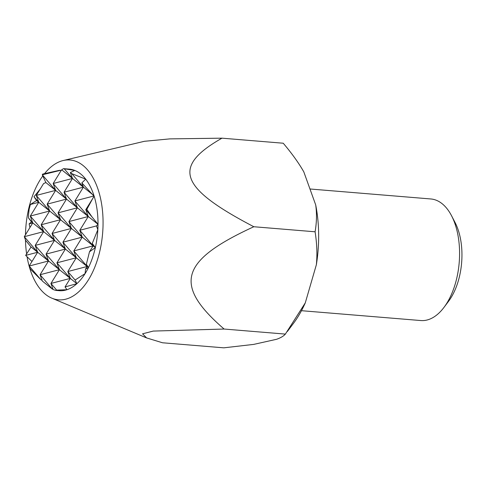 <?xml version="1.0" encoding="UTF-8"?>
<svg xmlns="http://www.w3.org/2000/svg" width="486" height="486" viewBox="0 0 486 486"><rect width="100%" height="100%" fill="white"/><g stroke="black" fill="none" stroke-linecap="round" stroke-linejoin="round"><path stroke-width="0.73" d="M309.965 188.987L430.851 198.968A60.993 33.485 94.7 0 1 442.12 203.701A60.993 33.485 94.7 0 1 451.543 215.735A60.993 33.485 94.7 0 1 443.973 307.401A60.993 33.485 94.7 0 1 420.815 320.547L301.472 310.694M44.645 173.508A70.142 38.509 94.7 0 1 63.186 160.532A70.142 38.509 94.7 0 1 82.984 165.44A70.142 38.509 94.7 0 1 88.185 170.622A70.142 38.509 94.7 0 1 98.409 256.59A70.142 38.509 94.7 0 1 51.82 298.161A70.142 38.509 94.7 0 1 45.532 294.37A70.142 38.509 94.7 0 1 27.082 256.863M26.596 253.759A70.142 38.509 94.7 0 1 25.479 239.963M25.472 234.787A70.142 38.509 94.7 0 1 42.719 176.035M221.968 138.17L283.235 143.224C291.922 153.479 298.781 163.029 303.811 171.88L315.687 204.885C316.908 213.427 316.714 222.394 315.092 231.792L253.826 226.737C179.182 187.711 171.686 166.88 221.968 138.17L169.796 138.887L144.421 141.298L63.186 160.532M70.355 172.506L72.499 178.459L64.037 192.231L83.379 187.171L71.788 173.66L70.355 172.506L74.826 170.446A60.993 33.485 94.7 0 0 69.279 169.116L63.478 168.636L61.449 170.027L53.156 183.52L72.499 178.459L64.201 168.776L74.826 170.446A60.993 33.485 94.7 0 1 80.542 173.848A60.993 33.485 94.7 0 1 85.706 179.158L81.842 182.906L83.379 187.171L74.911 200.943L77.383 207.801L64.037 192.231L66.509 199.09L53.156 183.52L55.629 190.378L47.166 204.144L49.633 211.003L36.286 195.433L38.758 202.291L34.002 196.751L40.235 189.011M443.973 307.401L448.517 301.35A52.5 28.826 -85.3 0 0 455.036 222.448L451.543 215.735M30.381 204.485L38.758 202.291L30.296 216.063L32.762 222.922L28.504 217.953L28.504 214.97L29.16 209.15L30.381 204.485L36.553 200.53L34.002 196.751M29.938 227.515L29.142 223.87L32.762 222.922L24.3 236.694L25.649 240.43L31.055 246.985L37.647 252.264L24.3 236.694L43.643 231.634L30.296 216.063L49.633 211.003L41.17 224.775L43.643 231.634L35.18 245.406L37.647 252.264L29.184 266.03L30.241 268.965L40.988 279.802L29.184 266.03L48.527 260.976L35.18 245.406L54.517 240.345L41.17 224.775L60.513 219.715L47.166 204.144L66.509 199.09L58.041 212.856L60.513 219.715L52.051 233.487L54.517 240.345L46.055 254.117L48.527 260.976L40.065 274.742L42.337 281.066L52.36 289.091L40.065 274.742L59.407 269.687L46.055 254.117L65.397 249.057L52.051 233.487L71.393 228.432L58.041 212.856L77.383 207.801L68.921 221.573L88.264 216.513L79.795 230.285L96.477 225.923L97.838 229.714L92.267 243.413L93.148 245.855L89.479 251.821L86.368 264.293L87.152 266.48L85.572 269.056L85.068 273.654L75.087 280.027L67.809 271.54L87.152 266.48L73.805 250.91L93.148 245.855L79.795 230.285L82.268 237.144L73.805 250.91L76.278 257.768L67.809 271.54L70.282 278.399L65.039 286.928L66.995 289.711L56.649 290.118L50.939 283.453L70.282 278.399L56.935 262.829L76.278 257.768L62.925 242.198L82.268 237.144L68.921 221.573L71.393 228.432L62.925 242.198L65.397 249.057L56.935 262.829L59.407 269.687L50.939 283.453L53.126 289.522L55.556 290.385L56.649 290.118M45.884 182.572L43.588 183.556L36.286 195.433L55.629 190.378L42.282 174.808L45.884 182.572L88.264 216.513L74.911 200.943L93.865 195.986L94.156 196.229L85.791 209.654L88.264 216.513L98.008 224.313L96.477 225.923M31.967 261.504L25.667 255.393L37.647 252.264L76.873 283.678A60.993 33.485 94.7 0 1 66.995 289.711A60.993 33.485 94.7 0 1 59.237 290.689L55.556 290.385M42.063 280.307L40.988 279.802M53.017 289.225L52.36 289.091M59.608 170.276L42.738 174.061L42.282 174.808L61.406 170.106M71.788 173.66L85.706 179.158A60.993 33.485 94.7 0 1 93.974 195.664A60.993 33.485 94.7 0 1 94.156 196.229A60.993 33.485 94.7 0 1 98.008 224.313A60.993 33.485 94.7 0 1 97.838 229.714A60.993 33.485 94.7 0 1 95.353 247.617A60.993 33.485 94.7 0 1 88.47 267.537A60.993 33.485 94.7 0 1 85.068 273.654A60.993 33.485 94.7 0 1 76.873 283.678L65.039 286.928M85.791 209.654L86.842 209.381L91.945 216.835L85.791 209.654M29.142 223.87L31.45 221.871L28.504 217.953M63.478 168.636L64.201 168.776M81.842 182.906L93.865 195.986M61.898 169.972L93.974 195.664M92.267 243.413L95.353 247.617L89.479 251.821M91.945 216.835L98.008 224.313M86.368 264.293L88.47 267.537L85.572 269.056M75.087 280.027L76.873 283.678M25.667 255.393L31.055 246.985M36.553 200.53L95.353 247.617M31.45 221.871L88.47 267.537M93.373 197.316L86.842 209.381M315.092 231.792C316.951 243.571 317.37 254.555 316.356 264.755L305.281 302.881L285.373 334.095C283.696 336.045 280.786 337.776 276.643 339.277L253.692 344.398L223.791 347.83L162.524 342.776L146.62 337.928L142.562 333.815L153.23 331.075L224.107 329.04C173.004 284.76 179.996 260.696 253.826 226.737M285.373 334.095L224.107 329.04M315.687 204.885A98.609 54.14 94.7 0 1 316.356 264.755M305.281 302.881A98.609 54.14 94.7 0 1 293.423 323.427L287.408 331.428M51.82 298.161L146.62 337.928"/></g></svg>
